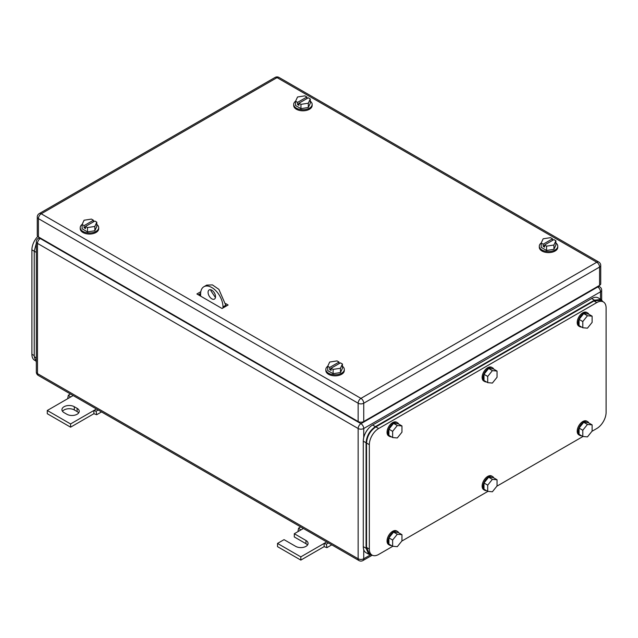 <?xml version="1.0" encoding="UTF-8"?>
<svg xmlns="http://www.w3.org/2000/svg" width="638" height="638" viewBox="0 0 638 638"><rect width="100%" height="100%" fill="white"/><g stroke="black" fill="none" stroke-linecap="round" stroke-linejoin="round"><path stroke-width="0.96" d="M68.218 398.399L67.787 398.04L68.362 395.217L70.587 397.035L47.284 410.489L70.587 423.943L93.89 410.489L93.89 413.719L96.681 414.724L96.107 411.231L93.89 410.489L96.458 409.006M101.522 411.933L96.681 414.724M70.467 393.997L68.362 395.217M73.155 395.552L70.587 397.035M98.212 410.019L96.107 411.231M70.587 423.943L70.587 427.173L93.89 413.719M47.284 410.489L47.284 413.719L70.587 427.173M74.311 406.725A7.249 4.187 180 0 0 66.408 405.816A7.249 4.187 180 0 0 61.934 409.684A7.249 4.187 180 0 0 64.055 412.642L66.854 414.253A7.249 4.187 180 0 0 74.758 415.163A7.249 4.187 180 0 0 79.232 411.295A7.249 4.187 180 0 0 77.11 408.336L74.311 406.725L74.311 409.955L77.11 411.566A7.249 4.187 180 0 1 78.673 412.914M62.5 411.295A7.249 4.187 180 0 1 74.311 409.955M298.464 531.326L298.026 530.968L298.6 528.144L300.825 529.963L294.301 533.727L305.953 540.458A7.249 4.187 180 0 1 308.074 543.416A7.249 4.187 180 0 1 303.6 547.284A7.249 4.187 180 0 1 295.697 546.375L284.046 539.652L277.522 543.416L300.825 556.87L324.128 543.416L324.128 546.646L326.927 547.651L326.353 544.158L324.128 543.416L326.696 541.933M331.768 544.86L326.927 547.651M300.705 526.924L298.6 528.144M303.393 528.479L300.825 529.963M328.45 542.946L326.353 544.158M300.825 556.87L300.825 560.1L324.128 546.646M277.522 543.416L277.522 546.646L300.825 560.1M294.301 533.727L294.301 536.957L305.953 543.688A7.249 4.187 180 0 1 307.516 545.035M603.373 301.934L600.573 300.315L593.986 300.969L375.862 426.902C370.2 430.81 367.089 436.193 366.539 443.043L366.539 547.452L369.266 553.489L372.066 555.1A13.183 7.608 120 0 1 369.338 549.071L369.338 444.662A13.183 7.608 120 0 1 378.661 428.513L596.777 302.587A13.183 7.608 120 0 1 603.373 301.934A13.183 7.608 120 0 1 606.1 307.971L606.1 412.371A13.183 7.608 120 0 1 596.777 428.521L591.936 431.312M372.066 555.1A13.183 7.608 120 0 0 378.661 554.446L392.825 546.272M582.98 436.488L496.858 486.204M487.903 491.38L401.781 541.104M497.042 479.768L492.376 479.353L487.719 485.151L483.987 482.998L488.652 477.2L493.31 477.615L497.042 479.768L497.042 485.981L492.376 491.778L487.719 491.364L487.719 485.151M492.376 479.353L488.652 477.2M487.719 491.364L483.987 489.21L483.987 482.998M486.435 490.622A7.911 4.57 -60 0 1 484.697 490.263A7.911 4.57 -60 0 1 483.054 486.642A7.911 4.57 -60 0 1 486.507 478.683A7.911 4.57 -60 0 1 492.608 476.562A7.911 4.57 -60 0 1 493.788 477.886M484.697 490.263L483.764 489.721A7.911 4.57 -60 0 1 482.129 486.1A7.911 4.57 -60 0 1 485.574 478.141A7.911 4.57 -60 0 1 491.675 476.02L492.608 476.562M592.12 424.876L587.454 424.453L582.797 430.251L579.065 428.098L583.73 422.3L588.388 422.723L592.12 424.876L592.12 431.089L587.454 436.886L582.797 436.472L582.797 430.251M587.454 424.453L583.73 422.3M582.797 436.472L579.065 434.319L579.065 428.098M581.513 435.73A7.911 4.57 -60 0 1 579.775 435.371A7.911 4.57 -60 0 1 578.14 431.751A7.911 4.57 -60 0 1 581.585 423.784A7.911 4.57 -60 0 1 587.686 421.67A7.911 4.57 -60 0 1 588.866 422.994M579.775 435.371L578.841 434.829A7.911 4.57 -60 0 1 577.207 431.208A7.911 4.57 -60 0 1 580.66 423.249A7.911 4.57 -60 0 1 586.753 421.128L587.686 421.67M592.12 316.161L587.454 315.746L582.797 321.544L579.065 319.391L583.73 313.593L588.388 314.008L592.12 316.161L592.12 322.373L587.454 328.171L582.797 327.757L582.797 321.544M587.454 315.746L583.73 313.593M582.797 327.757L579.065 325.603L579.065 319.391M581.513 327.015A7.911 4.57 -60 0 1 579.775 326.656A7.911 4.57 -60 0 1 578.14 323.035A7.911 4.57 -60 0 1 581.585 315.076A7.911 4.57 -60 0 1 587.686 312.955A7.911 4.57 -60 0 1 588.866 314.279M579.775 326.656L578.841 326.122A7.911 4.57 -60 0 1 577.207 322.501A7.911 4.57 -60 0 1 580.66 314.534A7.911 4.57 -60 0 1 586.753 312.421L587.686 312.955M497.042 371.053L492.376 370.638L487.719 376.436L483.987 374.283L488.652 368.485L493.31 368.9L497.042 371.053L497.042 377.265L492.376 383.063L487.719 382.648L487.719 376.436M492.376 370.638L488.652 368.485M487.719 382.648L483.987 380.495L483.987 374.283M486.435 381.907A7.911 4.57 -60 0 1 484.697 381.548A7.911 4.57 -60 0 1 483.054 377.927A7.911 4.57 -60 0 1 486.507 369.968A7.911 4.57 -60 0 1 492.608 367.847A7.911 4.57 -60 0 1 493.788 369.179M484.697 381.548L483.764 381.014A7.911 4.57 -60 0 1 482.129 377.393A7.911 4.57 -60 0 1 485.574 369.434A7.911 4.57 -60 0 1 491.675 367.313L492.608 367.847M401.964 425.945L397.299 425.53L392.641 431.328L388.909 429.175L393.574 423.377L398.232 423.791L401.964 425.945L401.964 432.165L397.299 437.963L392.641 437.54L392.641 431.328M397.299 425.53L393.574 423.377M392.641 437.54L388.909 435.387L388.909 429.175M391.357 436.799A7.911 4.57 -60 0 1 389.619 436.44A7.911 4.57 -60 0 1 387.976 432.819A7.911 4.57 -60 0 1 391.429 424.86A7.911 4.57 -60 0 1 397.53 422.747A7.911 4.57 -60 0 1 398.71 424.071M389.619 436.44L388.686 435.906A7.911 4.57 -60 0 1 387.043 432.285A7.911 4.57 -60 0 1 390.496 424.326A7.911 4.57 -60 0 1 396.597 422.204L397.53 422.747M401.964 534.66L397.299 534.245L392.641 540.043L388.909 537.89L393.574 532.092L398.232 532.507L401.964 534.66L401.964 540.872L397.299 546.67L392.641 546.256L392.641 540.043M397.299 534.245L393.574 532.092M392.641 546.256L388.909 544.102L388.909 537.89M391.357 545.514A7.911 4.57 -60 0 1 389.619 545.155A7.911 4.57 -60 0 1 387.976 541.534A7.911 4.57 -60 0 1 391.429 533.575A7.911 4.57 -60 0 1 397.53 531.454A7.911 4.57 -60 0 1 398.71 532.778M389.619 545.155L388.686 544.613A7.911 4.57 -60 0 1 387.043 540.992A7.911 4.57 -60 0 1 390.496 533.033A7.911 4.57 -60 0 1 396.597 530.92L397.53 531.454M368.804 554.294L366.005 552.683A13.183 7.608 120 0 1 363.277 546.646L363.277 441.161L366.076 442.78L366.076 548.257L368.804 554.294L371.707 554.893M603.006 301.726L601.036 299.509L598.245 297.898A13.183 7.608 120 0 0 591.649 298.552L372.6 425.02A13.183 7.608 120 0 0 363.277 441.161M601.036 299.509L594.449 300.163L375.391 426.631C369.729 430.538 366.627 435.921 366.076 442.78M200.619 296.128L200.619 293.974A15.822 9.131 60 0 1 203.897 286.733L206.688 285.114L212.414 284.891L218.882 289.357L225.788 305.275L226.721 305.817L225.788 305.275L222.989 306.894L222.989 307.963M225.788 306.352L225.788 305.275M215.437 297.579L210.875 290.745L210.963 289.835M203.897 286.733A15.822 9.131 60 0 1 216.083 290.968A15.822 9.131 60 0 1 222.989 306.894M208.076 292.356A5.271 3.046 60 0 1 209.168 289.947A5.271 3.046 60 0 1 213.228 291.359A5.271 3.046 60 0 1 215.532 296.662A5.271 3.046 60 0 1 214.44 299.078A5.271 3.046 60 0 1 210.381 297.667A5.271 3.046 60 0 1 208.076 292.356M342.431 366.236A9.227 5.327 180 0 1 344.305 369.45A9.227 5.327 180 0 1 338.611 374.37A9.227 5.327 180 0 1 328.554 373.222A9.227 5.327 180 0 1 325.851 369.45A9.227 5.327 180 0 1 327.765 366.204M344.305 369.45L344.305 370.526A9.227 5.327 180 0 1 338.611 375.447A9.227 5.327 180 0 1 328.554 374.299A9.227 5.327 180 0 1 325.851 370.526L325.851 369.45M327.725 366.284L329.718 367.432L339.041 362.049L337.047 360.901L329.694 362.041L327.725 366.284L327.725 370.59L333.108 373.693L340.461 372.56L342.431 368.317L342.431 364.011L340.461 368.254L340.461 372.56M340.461 368.254L333.108 369.394L333.108 373.693M329.718 367.432L329.718 369.585L331.114 370.391L331.114 368.238L340.437 362.863L342.431 364.011M339.041 362.049L339.041 363.668M331.114 368.238L333.108 369.394M329.718 369.585L331.114 368.78M96.809 224.424A9.227 5.327 180 0 1 98.691 227.646A9.227 5.327 180 0 1 92.988 232.567A9.227 5.327 180 0 1 82.932 231.411A9.227 5.327 180 0 1 80.228 227.646A9.227 5.327 180 0 1 82.142 224.401M98.691 227.646L98.691 228.723A9.227 5.327 180 0 1 92.988 233.644A9.227 5.327 180 0 1 82.932 232.487A9.227 5.327 180 0 1 80.228 228.723L80.228 227.646M82.111 224.48L84.096 225.629L93.419 220.246L91.433 219.097L84.08 220.23L82.111 224.48L82.111 228.779L87.494 231.889L94.839 230.749L96.809 226.506L96.809 222.199L94.839 226.45L94.839 230.749M94.839 226.45L87.494 227.583L87.494 231.889M84.096 225.629L84.096 227.782L85.5 228.587L85.5 226.434L94.823 221.051L96.809 222.199M93.419 220.246L93.419 221.857M85.5 226.434L87.494 227.583M84.096 227.782L85.5 226.969M555.889 242.99A9.227 5.327 180 0 1 557.771 246.212A9.227 5.327 180 0 1 552.069 251.133A9.227 5.327 180 0 1 542.013 249.976A9.227 5.327 180 0 1 539.309 246.212A9.227 5.327 180 0 1 541.223 242.966M557.771 246.212L557.771 247.289A9.227 5.327 180 0 1 552.069 252.209A9.227 5.327 180 0 1 542.013 251.053A9.227 5.327 180 0 1 539.309 247.289L539.309 246.212M541.191 243.046L543.177 244.194L552.5 238.811L550.506 237.663L543.161 238.795L541.191 243.046L541.191 247.353L546.567 250.455L553.92 249.322L555.889 245.072L555.889 240.765L553.92 245.016L553.92 249.322M553.92 245.016L546.567 246.148L546.567 250.455M543.177 244.194L543.177 246.348L544.581 247.153L544.581 245L553.904 239.617L555.889 240.765M552.5 238.811L552.5 240.422M544.581 245L546.567 246.148M543.177 246.348L544.581 245.542M310.275 101.187A9.227 5.327 180 0 1 312.149 104.401A9.227 5.327 180 0 1 306.455 109.329A9.227 5.327 180 0 1 296.399 108.173A9.227 5.327 180 0 1 293.695 104.401A9.227 5.327 180 0 1 295.609 101.155M312.149 104.401L312.149 105.477A9.227 5.327 180 0 1 306.455 110.406A9.227 5.327 180 0 1 296.399 109.25A9.227 5.327 180 0 1 293.695 105.477L293.695 104.401M295.569 101.235L297.563 102.383L306.886 97.008L304.892 95.852L297.539 96.992L295.569 101.235L295.569 105.541L300.953 108.651L308.306 107.511L310.275 103.268L310.275 98.962L308.306 103.204L308.306 107.511M308.306 103.204L300.953 104.345L300.953 108.651M297.563 102.383L297.563 104.536L298.959 105.35L298.959 103.197L308.282 97.813L310.275 98.962M306.886 97.008L306.886 98.619M298.959 103.197L300.953 104.345M297.563 104.536L298.959 103.731M198.753 294.509L199.766 295.099A1.316 0.758 -0 0 0 200.619 295.314M225.7 303.608L228.117 305.004L222.056 308.505L196.887 293.974L200.811 291.71M198.29 294.78L200.627 293.432M599.576 285.361L599.576 267.067A3.956 2.281 -0 0 0 600.733 265.448L600.733 283.75A3.956 2.281 -0 0 1 599.576 285.361L363.74 421.519L363.74 403.224A3.956 2.281 -120 0 0 360.949 398.375A3.956 2.281 120 0 0 358.149 403.224A3.956 2.281 -0 0 0 363.74 403.224L599.576 267.067A3.956 2.281 -120 0 0 596.777 262.226L360.949 398.375L41.223 213.786A3.956 2.281 -120 0 0 39.245 213.594A3.956 3.956 0 0 0 37.267 217.016A3.956 2.281 -0 0 0 38.424 218.627L358.149 403.224L358.149 421.519L38.424 236.929L38.424 218.627A3.956 2.281 120 0 1 41.223 213.786L277.051 77.629A3.956 2.281 -60 0 1 279.029 77.437A3.956 3.956 0 0 0 275.074 77.437L39.245 213.594M358.149 421.519A3.956 2.281 -0 0 0 363.74 421.519M37.267 217.016L37.267 235.31A3.956 2.281 -0 0 0 38.424 236.929M34.994 360.494L34.627 360.287A13.183 7.608 -60 0 1 31.9 354.25L31.9 249.849A13.183 7.608 -60 0 1 37.786 236.443M36.334 362.272L34.229 356.674L34.229 251.189L36.334 243.166M77.11 408.336L77.11 411.566M305.953 540.458L305.953 543.688M600.51 299.206L600.51 291.821A3.956 2.281 -120 0 0 597.71 286.98L360.949 423.672A3.956 2.281 120 0 0 358.149 428.513A3.956 2.281 0 0 0 363.74 428.513A3.956 2.281 -120 0 0 360.949 423.672L40.29 238.54A3.956 2.281 -120 0 0 38.312 238.349A3.956 3.956 0 0 0 36.334 241.77A3.956 2.281 180 0 0 37.49 243.389A3.956 2.281 -60 0 1 40.29 238.54L40.752 238.277M363.74 437.532L363.74 428.513L600.51 291.821A3.956 2.281 -0 0 0 601.666 290.21A3.956 3.956 0 0 0 599.688 286.781A3.956 2.281 120 0 0 597.71 286.98L597.248 286.709M370.487 554.861L363.74 558.752A3.956 2.281 -120 0 1 362.926 560.563A3.956 3.956 0 0 1 358.971 560.563A3.956 2.281 120 0 1 358.149 558.752L37.49 373.629A3.956 2.281 180 0 1 36.334 372.01A3.956 3.956 0 0 0 38.312 375.439A3.956 2.281 -60 0 1 37.49 373.629L37.49 243.389L358.149 428.513L358.149 558.752A3.956 2.281 -0 0 0 363.74 558.752L363.74 549.741M593.986 300.969L596.777 302.587M378.661 428.513L375.862 426.902M366.539 443.043L369.338 444.662M369.338 549.071L366.539 547.452M363.277 546.646L366.076 548.257M591.649 298.552L594.449 300.163M372.6 425.02L375.391 426.631M199.766 295.099L199.766 293.927M600.733 265.448A3.956 3.956 0 0 0 598.755 262.027A3.956 2.281 -60 0 0 596.777 262.226L277.051 77.629A3.956 2.281 -120 0 0 275.074 77.437M36.334 252.409L31.9 249.849M34.229 355.597L31.9 354.25M36.334 357.886L34.229 356.674M358.971 560.563L38.312 375.439M362.926 560.563L372.233 555.196M36.334 372.01L36.334 241.77M38.312 238.349L39.596 237.607M601.666 299.948L601.666 290.21M598.404 286.039L599.688 286.781M598.755 262.027L279.029 77.437"/></g></svg>

